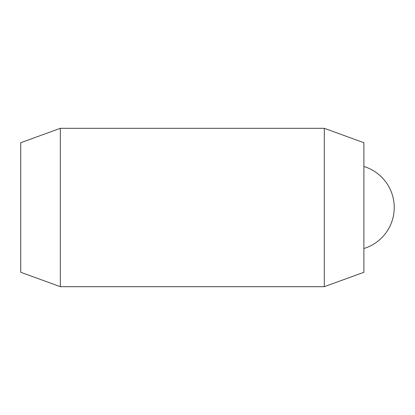 <?xml version="1.0" encoding="UTF-8"?>
<svg xmlns="http://www.w3.org/2000/svg" width="415" height="415" viewBox="0 0 415 415"><rect width="100%" height="100%" fill="white"/><g stroke="black" fill="none" stroke-linecap="round" stroke-linejoin="round"><path stroke-width="0.62" d="M60.346 286.687L20.75 272.276L20.75 142.724L60.346 128.313L60.346 286.687L324.302 286.687L324.302 128.313L363.893 142.724L363.893 272.276L324.302 286.687M60.346 128.313L324.302 128.313M363.893 248.518A42.895 42.895 0 0 0 363.893 166.482"/></g></svg>
